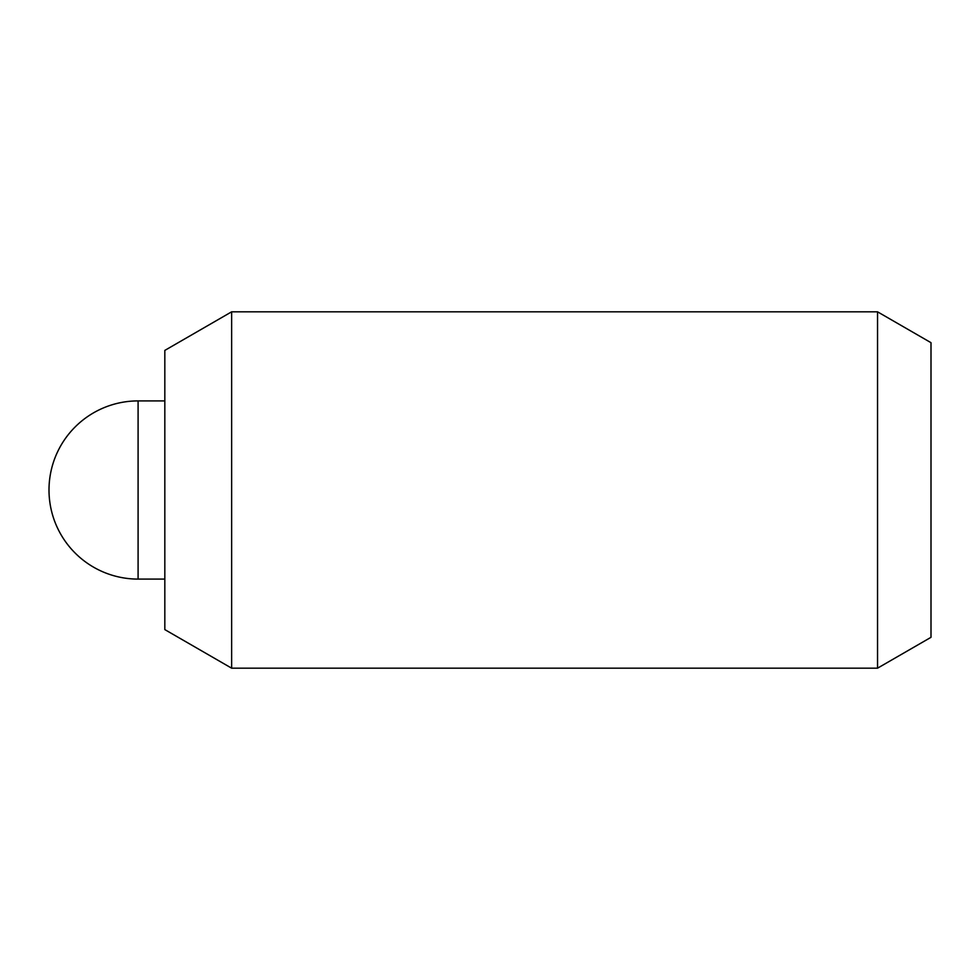 <?xml version="1.0" encoding="UTF-8"?>
<svg xmlns="http://www.w3.org/2000/svg" width="980" height="980" viewBox="0 0 980 980"><rect width="100%" height="100%" fill="white"/><g stroke="black" fill="none" stroke-linecap="round" stroke-linejoin="round"><path stroke-width="1.47" d="M231.635 668.176L231.635 311.824L877.541 311.824L877.541 668.176L231.635 668.176L164.824 629.601L164.824 350.399L231.635 311.824M877.541 668.176L931 637.319L931 342.682L877.541 311.824M138.094 490L138.094 400.906A89.094 89.094 0 0 0 49 490A89.094 89.094 0 0 0 138.094 579.094L138.094 490M138.094 400.906L164.824 400.906M138.094 579.094L164.824 579.094"/></g></svg>
